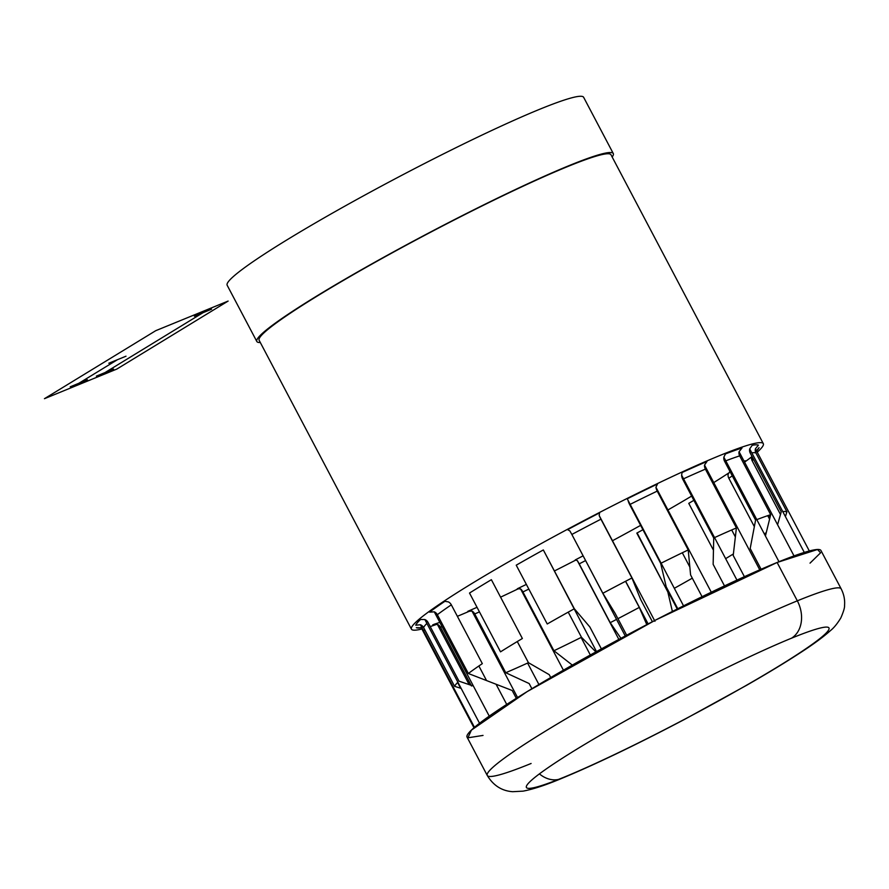 <?xml version="1.0" encoding="UTF-8"?>
<svg xmlns="http://www.w3.org/2000/svg" width="889" height="889" viewBox="0 0 889 889"><rect width="100%" height="100%" fill="white"/><g stroke="black" fill="none" stroke-linecap="round" stroke-linejoin="round"><path stroke-width="1.33" d="M457.368 616.31A198.88 15.602 152.2 0 0 470.692 610.654M500.585 597.152A198.88 15.602 152.2 0 0 519.276 588.296M554.414 570.971A198.88 15.602 152.2 0 0 576.428 559.737M612.477 540.734A198.88 15.602 152.2 0 0 640.625 525.366M667.917 509.964A198.88 15.602 152.2 0 0 691.631 496.084M713.745 482.583A198.88 15.602 152.2 0 0 728.424 473.181M744.571 462.136A198.88 15.602 152.2 0 0 751.572 456.902M757.25 452.19A198.88 15.602 152.2 0 0 763.307 443.655A198.88 15.602 152.2 0 0 719.723 455.557A198.88 15.602 152.2 0 0 521.932 554.292A198.88 15.602 152.2 0 0 411.451 629.179A198.88 15.602 152.2 0 0 421.908 629.001M411.451 629.179L259.132 340.276A198.88 15.602 -27.8 0 1 369.613 265.389A198.88 15.602 -27.8 0 1 567.404 166.665A198.88 15.602 -27.8 0 1 610.987 154.764L763.307 443.655M612.165 156.997A201.492 15.813 152.2 0 0 613.288 153.541A201.492 15.813 152.2 0 0 569.138 165.598A201.492 15.813 152.2 0 0 368.757 265.622A201.492 15.813 152.2 0 0 256.821 341.487A201.492 15.813 152.2 0 0 260.31 342.521M256.821 341.487L227.162 285.247A201.492 15.813 -27.8 0 1 339.098 209.371A201.492 15.813 -27.8 0 1 539.479 109.358A201.492 15.813 -27.8 0 1 583.64 97.301L613.288 153.541M430.232 626.567A198.88 15.602 152.2 0 0 436.955 624.267M487.261 775.464C493.339 785.52 501.807 790.932 512.664 791.699L523.088 791.143C533.144 789.243 545.902 785.043 561.37 778.542A28.993 22.492 67.8 0 0 563.87 777.264A28.993 22.492 67.8 0 1 561.37 778.542C594.919 764.651 635.968 744.926 684.552 719.39L746.86 685.163C768.085 672.984 786.076 662.061 800.845 652.404C813.613 644.114 823.503 636.835 830.515 630.545C833.938 627.823 837.36 623.622 840.805 617.966C843.528 611.743 844.772 607.554 844.55 605.398C845.028 599.731 843.894 594.23 841.172 588.862L820.958 550.513A200.047 15.691 152.2 0 0 777.119 562.481L797.333 600.831A200.047 15.691 152.2 0 0 598.397 700.143A200.047 15.691 152.2 0 0 487.261 775.464A200.047 15.691 152.2 0 1 598.397 700.143A200.047 15.691 152.2 0 1 797.333 600.831A200.047 15.691 -27.8 0 1 841.172 588.862A200.047 15.691 -27.8 0 0 797.333 600.831A28.993 22.492 -112.2 0 1 791.521 638.191A171.055 13.424 152.2 0 0 577.806 748.582A171.055 13.424 152.2 0 0 563.87 777.264A171.055 13.424 152.2 0 0 777.586 666.872A171.055 13.424 152.2 0 0 791.521 638.191A28.993 22.492 -112.2 0 0 797.333 600.831L777.119 562.481A200.047 15.691 152.2 0 0 578.172 661.783A200.047 15.691 152.2 0 0 467.047 737.114L487.261 775.464A200.047 15.691 152.2 0 0 531.1 763.484M691.264 685.53A200.047 15.691 -27.8 0 1 651.726 706.388A200.047 15.691 -27.8 0 0 691.264 685.53M558.503 779.431A28.993 22.492 67.8 0 1 539.412 773.886A28.993 22.492 67.8 0 0 558.503 779.431M472.337 685.708A188.446 14.791 152.2 0 0 473.081 685.463M471.092 685.286L440.466 627.178A188.446 14.791 -27.8 0 0 442.077 626.656A188.446 14.791 -27.8 0 1 440.466 627.178A5.801 5.29 72.2 0 0 437.41 624.411L440.466 627.178L471.47 685.986M486.55 680.552L478.871 665.983L486.55 680.552M479.449 611.899A188.446 14.791 -27.8 0 1 474.737 613.932L505.741 672.729L474.737 613.932A5.801 4.167 66.9 0 0 471.97 611.054L474.737 613.932A188.446 14.791 -27.8 0 0 479.449 611.899M550.736 677.529L549.224 674.662L528.433 662.683L517.287 641.547L528.433 662.683A188.446 14.791 -27.8 0 1 505.741 672.729L529.166 683.552L531.889 688.731M528.844 589.096A188.446 14.791 -27.8 0 1 522.932 591.941L553.936 650.748L522.932 591.941A5.801 2.545 64.4 0 0 520.554 588.885L522.932 591.941A188.446 14.791 -27.8 0 0 528.844 589.096M596.152 652.182L581.473 637.269L568.227 612.143L581.473 637.269A188.446 14.791 -27.8 0 1 553.936 650.748L572.316 665.105M585.518 560.603A188.446 14.791 -27.8 0 1 579.217 563.87L610.221 622.678L579.217 563.87A5.801 0.611 62.7 0 0 577.294 560.581L579.217 563.87A188.446 14.791 -27.8 0 0 585.518 560.603M646.803 624.623L639.291 607.409L625.534 581.306L639.291 607.409A188.446 14.791 -27.8 0 1 617.933 618.677M616.521 619.411A188.446 14.791 -27.8 0 1 610.221 622.678L620.922 638.313M642.925 529.722A188.446 14.791 -27.8 0 1 636.813 533.111L667.817 591.918L637.135 532.933M689.842 567.06L682.308 552.769M692.298 578.172A188.446 14.791 -27.8 0 1 674.307 588.318M668.65 591.452A188.446 14.791 -27.8 0 1 667.817 591.918L672.529 612.065M693.865 500.318A188.446 14.791 -27.8 0 1 688.764 503.363L713.456 550.18M735.359 536.923L731.691 529.966M733.392 553.936A188.446 14.791 -27.8 0 1 725.646 558.648M729.847 471.526L728.124 474.237A5.801 4.667 56.1 0 0 728.824 478.226A188.446 14.791 -27.8 0 0 732.28 475.882A188.446 14.791 -27.8 0 1 728.824 478.226L754.35 526.632M769.585 519.154L767.74 515.653L769.585 519.154M766.274 532.611A188.446 14.791 -27.8 0 1 764.34 533.945M753.539 459.357A188.446 14.791 -27.8 0 1 752.138 460.713L780.486 514.487L752.138 460.713A5.801 5.556 47 0 1 751.638 456.579L752.138 460.713A188.446 14.791 -27.8 0 0 753.539 459.357M786.654 512.609L786.098 511.553L786.654 512.609M751.794 452.834A188.446 14.791 -27.8 0 1 755.917 452.957L786.921 511.764L755.917 452.957A5.801 5.767 -68.8 0 1 755.439 448.756L755.917 452.957A188.446 14.791 -27.8 0 0 751.794 452.834M777.575 524.732L781.231 511.875L750.227 453.079A5.801 5.612 -100.2 0 1 749.705 448.878L752.183 445.289A194.247 15.235 -27.8 0 1 758.428 445.156L755.439 448.756L809.323 550.969M782.798 511.631A188.446 14.791 -27.8 0 1 786.921 511.764L785.42 516.62M725.791 460.824A188.446 14.791 -27.8 0 1 739.681 455.879L770.685 514.687L739.681 455.879A5.801 5.29 -107.8 0 1 739.07 451.712L739.681 455.879A188.446 14.791 -27.8 0 0 725.791 460.824M761.106 569.249L750.183 548.524L755.594 520.087L724.591 461.291A5.801 4.801 -111.1 0 1 723.857 457.157L725.446 453.935A194.247 15.235 -27.8 0 1 742.026 447.989L739.07 451.712L794.021 555.914M756.795 519.632A188.446 14.791 -27.8 0 1 770.685 514.687L765.429 536.023M737.403 580.95L681.641 475.204L682.052 472.526A194.247 15.235 -27.8 0 1 706.966 461.491L704.521 465.069A5.801 4.167 -113.1 0 0 705.399 469.136A188.446 14.791 -27.8 0 0 683.541 478.804A188.446 14.791 -27.8 0 1 705.399 469.136L736.403 527.933A188.446 14.791 152.2 0 0 714.545 537.601M713.723 537.978L682.719 479.182A5.801 3.4 -114.5 0 1 681.641 475.204L682.719 479.182L713.723 537.978L713.145 564.348L724.502 585.907M683.93 606.576L627.245 498.818A194.247 15.235 -27.8 0 1 657.482 484.027L655.938 487.239A5.801 2.545 -115.6 0 0 657.215 491.117A188.446 14.791 -27.8 0 0 630.057 504.396A188.446 14.791 -27.8 0 1 657.215 491.117L688.219 549.924A188.446 14.791 152.2 0 0 661.06 563.204M660.683 563.393L629.679 504.596A5.801 1.6 -116.5 0 1 628.167 500.818L660.683 563.393L666.217 586.829L677.774 608.743M625.634 636.68L571.849 534.456A188.446 14.791 -27.8 0 1 600.931 519.187L631.935 577.994A188.446 14.791 152.2 0 0 602.853 593.263L571.849 534.456A188.446 14.791 -27.8 0 1 600.931 519.187A5.801 0.611 -117.3 0 1 599.186 515.531L631.935 577.994L640.791 599.742L652.382 621.722M574.016 608.932A188.446 14.791 152.2 0 0 547.235 623.989L516.231 565.182A188.446 14.791 -27.8 0 1 543.012 550.124M574.338 608.754L543.335 549.947L574.338 608.754L589.84 626.956L601.397 648.892M469.514 593.052A188.446 14.791 -27.8 0 1 491.373 579.695L522.376 638.502A188.446 14.791 152.2 0 0 500.518 651.848L469.514 593.052M489.261 716.134L434.265 611.832L437.344 614.699A188.446 14.791 -27.8 0 1 451.323 604.842L482.327 663.639A188.446 14.791 152.2 0 0 468.347 673.506L437.344 614.699A188.446 14.791 -27.8 0 1 451.323 604.842A5.801 4.667 -123.9 0 0 448.356 601.886L444.9 601.308A194.247 15.235 -27.8 0 0 429.554 612.143L434.265 611.832A5.801 5.19 -126.9 0 1 437.344 614.699L468.347 673.506L512.197 690.497L516.32 698.321M474.482 727.346L420.397 624.767L423.586 627.534A188.446 14.791 -27.8 0 1 426.887 623.411A188.446 14.791 -27.8 0 0 423.586 627.534L454.59 686.33L423.586 627.534A5.801 5.745 -154.1 0 0 420.397 624.767L415.708 625.2A194.247 15.235 -27.8 0 1 420.553 619.5L424.842 619.533A5.801 5.556 -133 0 1 427.998 622.344L459.002 681.152L427.998 622.344L424.842 619.533L479.538 723.268M457.891 682.219A188.446 14.791 152.2 0 0 454.59 686.33L461.158 688.408M425.053 630.312A188.446 14.791 -27.8 0 1 424.231 630.101A188.446 14.791 -27.8 0 0 425.053 630.312M460.624 688.242L457.602 682.508L460.624 688.242M434.932 624.122A194.247 15.235 -27.8 0 1 432.732 624.845L437.41 624.411L469.159 684.619M469.025 610.81A194.247 15.235 -27.8 0 1 467.792 611.343L477.037 607.309M467.792 611.343L471.97 611.054L517.565 697.532M518.054 588.429A194.247 15.235 -27.8 0 1 517.265 588.807L526.366 584.406M517.265 588.807L520.554 588.885L563.415 670.184M575.683 559.714A194.247 15.235 -27.8 0 1 575.205 559.959L583.028 555.881M575.205 559.959L577.294 560.581L618.855 639.413M744.237 461.302L745.204 460.702A194.247 15.235 -27.8 0 1 744.204 461.447M756.083 451.356L759.039 447.645A194.247 15.235 -27.8 0 1 756.595 450.967M626.656 635.235L615.066 613.254L602.853 593.263L571.849 534.456L569.871 530.933L567.615 529.655A194.247 15.235 -27.8 0 1 599.553 512.875L599.186 515.531L654.949 621.289M473.993 727.78L421.042 627.356A5.801 5.767 111.2 0 1 421.986 627.79L416.33 627.678A194.247 15.235 -27.8 0 0 421.264 627.767M810.035 563.137L820.58 552.814L817.524 549.491L777.119 562.481L655.526 620.089L527.177 691.598L471.403 730.125L467.903 737.814L483.027 735.414M778.986 561.726L723.857 457.157L724.591 461.291L755.594 520.087M744.404 576.694L733.214 555.469L736.403 527.933L705.399 469.136L704.521 465.069L759.762 569.838M538.912 684.508L527.599 663.061M702.066 596.697L690.586 574.916L688.219 549.924L657.215 491.117L655.938 487.239L711.689 592.985M590.329 654.993L581.095 637.457M648.125 623.934L625.623 581.262M677.24 609.009L668.139 591.741M596.875 652.304L543.335 549.947M506.719 704.421L496.073 684.241M770.085 517.131L769.074 515.209M473.404 686.075L459.002 681.152M804.301 552.425L749.705 448.878L750.227 453.079L781.231 511.875M44.45 398.683L155.742 330.686L228.129 301.071L116.837 369.068L44.45 398.683M78.821 383.292L117.404 359.723M126.005 356.2L108.802 363.234M87.422 379.77L70.22 386.804M113.581 369.068L96.379 376.114M211.582 309.194L194.38 316.228M104.98 372.591L202.981 312.717M439.811 622.367L433.865 624.367"/></g></svg>
